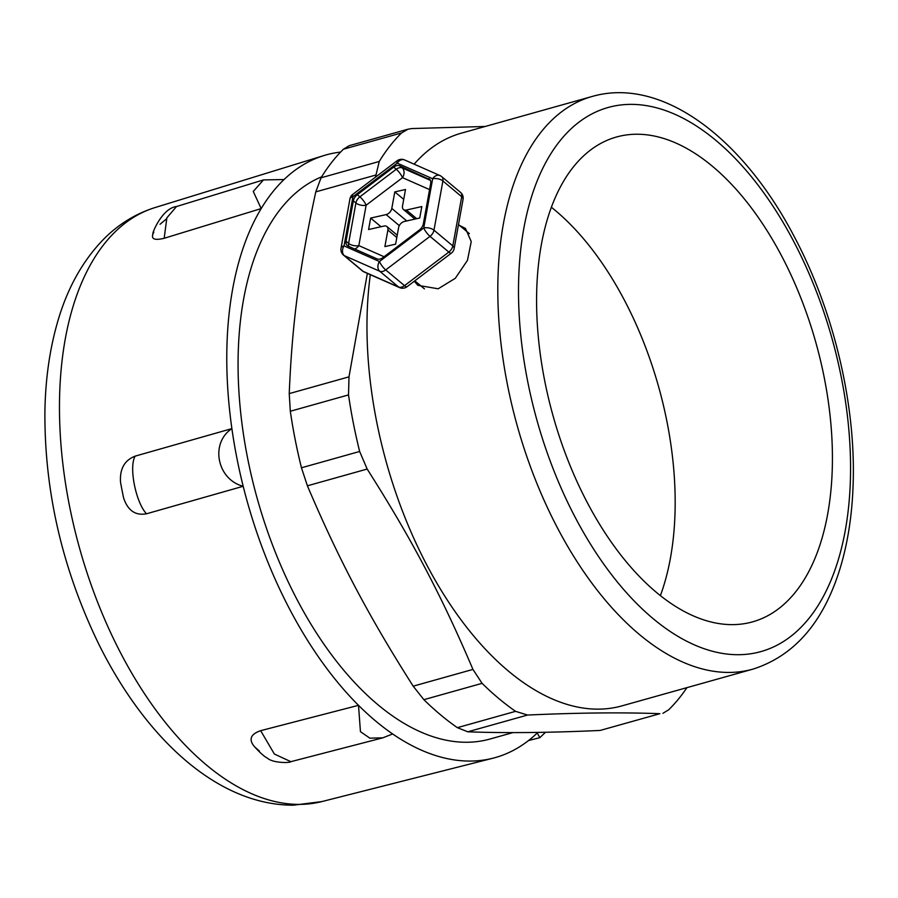 <?xml version="1.0" encoding="UTF-8"?>
<svg xmlns="http://www.w3.org/2000/svg" width="898" height="898" viewBox="0 0 898 898"><rect width="100%" height="100%" fill="white"/><g stroke="black" fill="none" stroke-linecap="round" stroke-linejoin="round"><path stroke-width="1.35" d="M551.417 207.303A251.788 136.417 -105.7 0 1 672.49 544.918A251.788 136.417 -105.7 0 1 660.367 595.688M528.484 740.569L539.821 737.673L537.251 732.981A312.975 169.565 -105.7 0 0 537.857 732.398A312.975 169.565 -105.7 0 1 537.251 732.981A312.975 169.565 -105.7 0 1 492.923 758.215A312.975 169.565 -105.7 0 1 392.639 733.958A312.975 169.565 -105.7 0 1 375.409 720.825A312.975 169.565 -105.7 0 1 358.504 705.323A312.975 169.565 -105.7 0 1 243.19 486.278A312.975 169.565 -105.7 0 1 236.758 457.452A312.975 169.565 -105.7 0 1 231.886 428.615A312.975 169.565 -105.7 0 1 261.183 208.583A312.975 169.565 -105.7 0 1 271.982 192.89A312.975 169.565 -105.7 0 1 284.026 179.555A312.975 169.565 -105.7 0 1 323.886 155.567A312.975 169.565 -105.7 0 1 340.589 152.088M321.641 176.827A293.691 159.114 74.3 0 0 260.061 508.302A293.691 159.114 74.3 0 0 489.96 739.043L512.983 732.588M485.189 126.472L411.98 128.549L408.074 129.177L401.597 132.915A327.444 177.4 -105.7 0 0 379.248 161.472L375.465 177.153M349.187 145.689L343.395 149.236A327.444 177.4 74.3 0 0 321.046 177.793L315.793 191.88C299.685 265.931 292.131 323.269 289.235 393.605L290.312 411.25A327.444 177.4 74.3 0 0 301.459 467.791L307.408 485.807C338.658 559.364 368.719 616.32 413.192 686.173L423.878 699.677A327.444 177.4 74.3 0 0 440.48 714.763A327.444 177.4 74.3 0 0 457.374 727.661L467.791 731.803C505.305 733.206 549.419 732.757 600.133 730.444L659.895 713.685C622.381 712.282 578.267 712.743 527.541 715.044L515.564 711.339A327.444 177.4 -105.7 0 1 498.682 698.431A327.444 177.4 -105.7 0 1 482.08 683.344L472.943 669.414C441.693 595.845 411.621 538.901 367.159 469.048L359.649 451.469A327.444 177.4 -105.7 0 1 348.514 394.918L348.996 376.846L367.361 273.396M752.838 669.156C794.36 655.933 823.421 622.404 840.034 568.569C847.701 543.447 852.056 515.665 853.1 485.201C856.097 405.469 834.13 312.178 795.067 238.183C743.308 137.944 661.759 76.386 592.197 96.456A297.406 161.124 74.3 0 0 499.614 329.97A297.406 161.124 74.3 0 0 639.387 634.482A297.406 161.124 74.3 0 0 752.838 669.156L621.988 705.862A297.406 161.124 -105.7 0 1 508.537 671.188A297.406 161.124 -105.7 0 1 370.335 274.709M414.135 164.154A297.406 161.124 -105.7 0 1 461.348 133.162L592.197 96.456M662.937 713.304L668.718 709.768A327.444 177.4 -105.7 0 0 686.948 687.644M459.596 225.465L465.445 228.418L471.237 241.607L467.454 260.353L455.331 278.268L438.179 288.797L417.884 285.328L414.259 281.254M829.741 500.803A251.788 136.417 -105.7 0 1 752.524 621.876A251.788 136.417 -105.7 0 1 553.179 416.279A251.788 136.417 -105.7 0 1 616.522 137.001A251.788 136.417 -105.7 0 1 773.077 240.585A251.788 136.417 -105.7 0 1 829.741 500.803M231.886 428.615C209.874 443.118 217.024 479.599 243.19 486.278A312.975 169.565 -105.7 0 1 236.758 457.452A312.975 169.565 -105.7 0 1 231.886 428.615L135.194 456.128C124.508 460.236 119.625 468.958 120.534 482.293A312.975 169.565 74.3 0 0 122.005 490.095A312.975 169.565 74.3 0 0 123.598 497.907C127.763 510.502 135.385 515.8 146.486 513.791C135.699 502.352 128.661 466.567 135.194 456.128M243.19 486.278L146.486 513.791M358.504 705.323L360.446 731.657L369.886 738.178L382.851 737.819L392.639 733.958A312.975 169.565 -105.7 0 1 375.409 720.825A312.975 169.565 -105.7 0 1 358.504 705.323L260.667 730.669C250.385 734.238 248.398 739.66 254.706 746.945A312.975 169.565 74.3 0 0 259.309 750.908M290.806 761.661L274.361 754.028L260.656 730.669M284.026 179.555L263.473 179.914L253.258 191.465L261.183 208.583A312.975 169.565 -105.7 0 1 271.982 192.89A312.975 169.565 -105.7 0 1 284.026 179.555M261.183 208.583L164.199 238.273C153.715 240.81 150.269 238.767 153.85 232.133M164.188 238.251L166.86 217.844L176.513 206.529L263.473 179.914M166.523 218.843L160.024 224.276M539.821 737.673L545.524 732.263M460.517 192.363L441.693 176.637A7.42 7.42 0 0 0 439.93 175.537A7.42 5.478 113.8 0 1 440.907 176.143A7.42 4.894 129.9 0 1 441.693 176.637A7.42 4.894 129.9 0 1 442.894 180.981L461.707 196.718A7.42 3.637 10.3 0 1 463.054 199.378A7.42 7.42 0 0 0 460.517 192.363A7.42 4.894 129.9 0 1 461.707 196.718L452.805 245.906A7.42 4.894 129.9 0 1 448.832 252.08A7.42 1.841 52.8 0 0 451.335 253.157A7.42 7.42 0 0 0 454.152 248.566A7.42 3.637 -169.7 0 0 452.805 245.906L433.981 230.18A7.42 4.894 129.9 0 1 430.007 236.354L448.832 252.08L404.527 285.654A7.42 4.894 129.9 0 1 398.577 287.001A7.42 5.478 113.8 0 0 399.554 287.607A7.42 7.42 0 0 0 407.019 286.731A7.42 1.841 -127.2 0 1 404.527 285.654L385.702 269.928A7.42 1.841 -127.2 0 1 379.45 261.52A7.42 5.478 113.8 0 0 379.753 271.263L398.577 287.001L363.174 271.376A7.42 4.894 129.9 0 1 362.388 270.893A7.42 7.42 0 0 0 364.15 271.982A7.42 5.478 -66.2 0 1 363.174 271.376L344.349 255.649A7.42 4.894 129.9 0 1 343.564 255.167L362.388 270.893M404.538 159.923A7.42 7.42 0 0 0 397.062 160.798A7.42 1.841 52.8 0 0 397.264 163.133A7.42 5.478 -66.2 0 1 404.538 159.923L439.93 175.537A7.42 5.478 113.8 0 0 432.668 178.747A7.42 3.637 10.3 0 1 442.894 180.981L433.981 230.18A7.42 3.637 -169.7 0 0 423.755 227.946A7.42 1.841 52.8 0 0 430.007 236.354L385.702 269.928A7.42 4.894 129.9 0 1 379.753 271.263L344.349 255.649A7.42 5.478 -66.2 0 1 344.046 245.895A7.42 3.637 -169.7 0 0 341.027 248.151A7.42 7.42 0 0 0 343.564 255.167M349.939 198.952A7.42 3.637 10.3 0 1 352.959 196.707A7.42 1.841 -127.2 0 1 352.757 194.372A7.42 7.42 0 0 0 349.939 198.952L341.027 248.151M354.609 248.971A7.42 5.478 113.8 0 0 358.83 245.603A7.42 3.637 10.3 0 1 348.604 243.369L346.033 241.225L353.352 200.838L355.911 202.982A7.42 3.637 -169.7 0 0 366.137 205.215A7.42 1.841 52.8 0 0 359.885 196.808L357.314 194.664L393.694 167.107L396.254 169.251A7.42 1.841 -127.2 0 1 402.517 177.658A7.42 5.478 113.8 0 0 402.203 167.915L399.644 165.76A7.42 4.894 -50.1 0 0 393.694 167.107M399.644 165.76L430.097 179.757M346.033 241.225A7.42 4.894 -50.1 0 0 347.223 245.569A7.42 4.894 -50.1 0 0 348.009 246.063L377.07 258.882A7.42 4.894 -50.1 0 0 383.019 257.546L419.388 229.978A7.42 4.894 -50.1 0 0 423.362 223.804L430.681 183.428A7.42 4.894 -50.1 0 0 429.48 179.072A7.42 4.894 -50.1 0 0 428.694 178.59M357.314 194.664A7.42 4.894 -50.1 0 0 353.352 200.838M348.851 246.434A7.42 4.894 129.9 0 1 348.604 243.369L355.911 202.982A7.42 4.894 129.9 0 1 359.885 196.808L396.254 169.251A7.42 4.894 129.9 0 1 402.203 167.915L430.434 180.363M416.694 218.685L406.345 210.042A5.938 3.918 129.9 0 1 403.46 209.503A5.938 3.918 129.9 0 1 402.506 206.024L405.503 189.5L394.794 191.903L403.718 199.367M406.345 210.042L421.813 206.562L419.736 218.001L404.28 221.492A5.938 3.918 129.9 0 0 398.6 227.643L395.603 244.177L384.894 246.591L387.891 230.056L396.804 237.51M406.749 220.93L391.797 208.437A5.938 3.918 129.9 0 1 386.118 214.6L370.661 218.079L368.584 229.529L384.052 226.038A5.938 3.918 129.9 0 1 386.937 226.577A5.938 3.918 129.9 0 1 387.891 230.056M391.797 208.437L394.794 191.903M370.661 218.079L381.01 226.734M492.923 758.215L321.866 801.577A308.53 167.151 -105.7 0 1 299.606 804.395A308.53 167.151 -105.7 0 1 74.613 529.191A308.53 167.151 -105.7 0 1 155.219 207.505L323.886 155.567M659.895 713.685L600.133 730.444M467.791 731.803L527.541 715.044M515.564 711.339L457.374 727.661M423.878 699.677L482.08 683.344M472.943 669.414L413.192 686.173M307.408 485.807L367.159 469.048M359.649 451.469L301.459 467.791M290.312 411.25L348.514 394.918M348.996 376.846L289.235 393.605M315.793 191.88L375.555 175.121M379.248 161.472L321.046 177.793M653.037 618.565A282.567 153.087 -105.7 0 1 559.128 141.929A282.567 153.087 -105.7 0 1 841.404 377.834A282.567 153.087 -105.7 0 1 653.037 618.565M343.395 149.236L401.597 132.915M344.046 245.895L352.959 196.707L397.264 163.133L432.668 178.747L423.755 227.946L379.45 261.52L344.046 245.895M384.075 256.738L358.83 245.603L366.137 205.215L402.517 177.658L429.558 189.59M386.118 214.6L399.307 225.623M321.866 801.577L293.421 805.192C217.383 805.338 145.442 738.279 98.645 643.888C62.332 568.939 44.417 491.487 44.9 411.553C45.416 380.539 49.334 351.791 56.653 325.312C66.306 289.942 82.189 261.026 104.28 238.554C118.996 223.916 135.98 213.567 155.219 207.505M349.176 145.689L408.074 129.166M121.713 488.579L122.296 491.532M290.817 761.684L382.851 737.83M255.032 747.237L254.886 747.114C254.909 746.99 262.036 755.42 267.447 758.193C273.104 763.3 290.593 763.008 290.885 761.639M176.536 206.518C161.988 208.19 151.897 233.873 152.885 233.727M463.054 199.378L454.152 248.566M451.335 253.157L407.019 286.731M399.554 287.607L364.15 271.982M352.757 194.372L397.062 160.798M403.46 209.503L414.932 219.09M386.937 226.577L397.23 235.186M414.809 280.827L424.44 288.875M458.496 224.556L469.373 233.637"/></g></svg>
